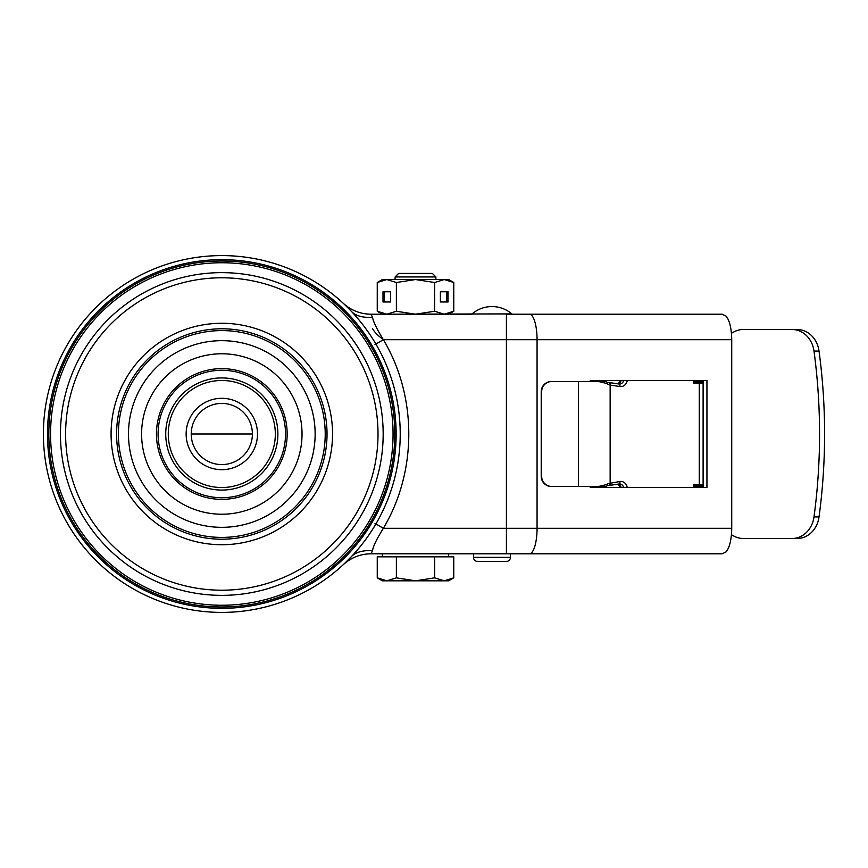 <?xml version="1.0" encoding="UTF-8"?>
<svg xmlns="http://www.w3.org/2000/svg" width="868" height="868" viewBox="0 0 868 868"><rect width="100%" height="100%" fill="white"/><g stroke="black" fill="none" stroke-linecap="round" stroke-linejoin="round"><path stroke-width="1.3" d="M221.807 259.662A174.338 174.338 0 0 0 47.48 434A174.338 174.338 0 0 0 221.807 608.338A174.338 174.338 0 0 0 396.144 434A174.338 174.338 0 0 0 221.807 259.662M221.807 255.593A178.407 178.407 0 0 1 400.224 434A178.407 178.407 0 0 1 221.807 612.407A178.407 178.407 0 0 1 43.4 434A178.407 178.407 0 0 1 221.807 255.593M221.807 261.018A172.982 172.982 0 0 1 394.799 434A172.982 172.982 0 0 1 221.807 606.982A172.982 172.982 0 0 1 48.825 434A172.982 172.982 0 0 1 221.807 261.018M350.878 310.82L349.012 308.899M348.394 308.27L345.659 305.579M344.878 304.831L344.195 304.18M731.431 534.764L734.046 536.153A25.487 22.156 90 0 0 743.333 538.496L797.149 538.496A25.487 22.156 -90 0 0 819.034 516.916A540.645 470 -90 0 0 819.034 351.084A25.487 22.156 -90 0 0 797.149 329.504L792.104 329.504A25.487 22.156 90 0 1 814 351.084A540.645 470 90 0 1 814 516.916A25.487 22.156 90 0 1 792.104 538.496M541.22 476.304L541.665 476.304A10.199 10.188 -90 0 0 551.853 486.503L551.408 486.503A10.199 10.188 90 0 1 541.22 476.304L541.22 391.696A10.199 10.188 90 0 1 551.408 381.497L551.853 381.497A10.199 10.188 -90 0 0 541.665 391.696L541.22 391.696M541.665 476.304L541.665 391.696M551.853 486.503L606.558 486.503L607.676 484.301L598.508 486.503M598.508 381.497L607.676 383.71L606.558 381.497L551.853 381.497M607.264 485.722L609.13 485.44A2.55 1.28 81.6 0 0 609.227 485.44L608.793 485.494M607.622 384.242L610.139 385.088L610.139 482.912A2.55 1.28 81.6 0 1 609.227 485.44L619.047 483.986A2.55 1.28 -98.4 0 0 619.958 481.469L607.622 483.758M607.264 382.278L609.13 382.56A2.55 1.28 98.4 0 1 609.227 382.56L609.227 382.56A2.55 1.28 98.4 0 1 610.139 385.088L619.958 386.531A2.55 1.28 -81.6 0 0 619.047 384.014A2.55 1.28 -81.6 0 0 618.949 384.003L609.314 382.582M590.262 486.503L590.262 487.523L706.943 487.523L706.943 380.477L590.262 380.477L590.262 381.497M703.113 380.477L703.113 487.523M374.987 523.426L383.363 528.308C417.258 471.454 417.258 396.546 383.363 339.692L374.987 344.585M372.546 328.538C374.141 331.771 377.754 335.493 383.363 339.692C376.799 328.994 373.197 321.551 372.546 317.373L371.016 314.205L511.86 313.901A30.586 30.586 0 0 0 472.094 313.901M351.952 311.959C356.195 316.017 363.063 317.818 372.546 317.373M344.965 563.082L351.952 556.041C356.325 551.994 363.193 550.193 372.546 550.627C373.077 546.449 376.679 539.017 383.363 528.308L506.413 528.308L506.413 339.692L383.363 339.692M450.112 553.795L506.413 553.795L506.413 528.308L537.064 528.308A25.487 7.66 90 0 1 529.404 553.795L371.016 553.795L372.546 550.627M371.016 553.795C360.383 553.925 351.139 557.56 343.261 564.699M344.607 563.43L343.587 564.384M343.598 564.384L344.151 563.864M529.404 314.205A25.487 7.66 90 0 1 537.064 339.692L506.413 339.692L506.413 314.205L722.23 314.205L726.234 316.212C729.728 320.91 731.55 328.744 731.735 339.692L731.735 528.308C731.55 539.256 729.728 547.09 726.234 551.788L722.23 553.795L529.404 553.795M450.069 314.205L472.094 314.205M343.251 303.301C351.139 310.44 360.383 314.075 371.016 314.205C360.383 314.075 351.139 310.44 343.251 303.301M602.511 486.503L603.369 487.523M618.775 487.523L620.327 486.308M620.327 381.692L618.775 380.477M603.369 380.477L602.511 381.497M703.113 486.254L697.622 486.254A7.649 3.114 90 0 1 699.337 487.523M697.622 486.254L694.27 486.254L694.27 487.523M731.431 333.236L734.046 331.847A25.487 22.156 90 0 1 743.333 329.504L792.104 329.504M693.348 487.523L693.348 484.973L703.113 484.973M703.113 383.027L693.348 383.027L693.348 380.477M694.27 380.477L694.27 381.746L703.113 381.746M699.337 380.477A7.649 3.114 90 0 1 697.622 381.746M478.973 561.433L491.972 561.433M510.449 553.795L510.449 557.354L473.494 557.354L473.494 553.795M510.449 557.354A4.08 4.08 90 0 1 506.38 561.433L477.574 561.433A4.08 4.08 -90 0 1 473.494 557.354M191.231 434A30.586 30.586 0 0 0 221.807 464.586A30.586 30.586 0 0 0 252.393 434A30.586 30.586 0 0 0 221.807 403.414A30.586 30.586 0 0 0 191.231 434L252.393 434M257.492 434A35.686 35.686 0 0 0 221.807 398.314A35.686 35.686 0 0 0 186.132 434A35.686 35.686 0 0 0 221.807 469.686A35.686 35.686 0 0 0 257.492 434M168.283 434A53.523 53.523 0 0 1 221.807 380.477A53.523 53.523 0 0 1 275.33 434A53.523 53.523 0 0 1 221.807 487.523A53.523 53.523 0 0 1 168.283 434M277.879 434A56.073 56.073 0 0 1 221.807 490.073A56.073 56.073 0 0 1 165.734 434A56.073 56.073 0 0 1 221.807 377.927A56.073 56.073 0 0 1 277.879 434M393.052 434A171.246 171.246 0 0 1 221.807 605.246A171.246 171.246 0 0 1 50.572 434A171.246 171.246 0 0 1 221.807 262.754A171.246 171.246 0 0 1 393.052 434M382.376 556.844L382.376 553.795L448.647 553.795L448.647 556.844M395.124 276.946L435.899 276.946L432.383 273.431L398.64 273.431L395.124 276.946L395.124 279.55M381.963 579.998L377.254 577.849L382.376 580.811L386.824 580.811L377.254 577.849L377.254 556.844L453.769 556.844L453.769 577.849L444.21 580.811L448.647 580.811L453.769 577.849M444.21 580.811L415.512 580.811L396.383 577.849L386.824 580.811L415.512 580.811L434.64 577.849L444.21 580.811M434.64 556.844L434.64 577.849M396.383 556.844L396.383 577.849M390.643 291.778L382.994 291.778L382.994 301.977L390.643 301.977L390.643 291.778L384.318 291.778L384.318 301.977L390.643 301.977M377.254 282.501L386.824 279.55L382.376 279.55L377.254 282.501L377.254 311.254L386.824 314.205L396.383 311.254L415.512 314.205L434.64 311.254L434.64 282.501L415.512 279.55L386.824 279.55L396.383 282.501L396.383 311.254M396.383 282.501L415.512 279.55L444.21 279.55L434.64 282.501M440.391 291.778L440.391 301.977L448.029 301.977L448.029 291.778L440.391 291.778L446.705 291.778L446.705 301.977L440.391 301.977M453.769 282.501L444.21 279.55L448.647 279.55L453.769 282.501L453.769 311.254L444.21 314.205L434.64 311.254M448.789 313.489L444.21 314.205L448.647 314.205L453.769 311.254M448.789 280.266L444.21 279.55M377.254 311.254L382.376 314.205L444.21 314.205M578.424 486.503L578.424 381.497M621.119 380.477A5.099 4.394 -90 0 1 618.07 383.873M619.112 384.025A5.099 4.394 90 0 0 619.502 384.047A5.099 4.394 90 0 0 623.701 380.477M619.958 386.531A7.649 6.597 90 0 0 627.26 380.477M623.701 487.523A5.099 4.394 90 0 0 619.502 483.953L619.047 483.986A2.55 1.28 -98.4 0 1 618.949 483.997L609.314 485.418M627.26 487.523A7.649 6.597 90 0 0 619.958 481.469M618.07 484.127A5.099 4.394 -90 0 1 621.119 487.523M731.735 339.692L537.064 339.692L537.064 528.308L731.735 528.308M819.034 351.084L814 351.084M814 516.916L819.034 516.916M699.272 484.973L699.272 383.027M158.095 434A63.722 63.722 0 0 1 221.807 370.278A63.722 63.722 0 0 1 285.529 434A63.722 63.722 0 0 1 221.807 497.722A63.722 63.722 0 0 1 158.095 434M287.167 434A65.36 65.36 0 0 1 221.807 499.36A65.36 65.36 0 0 1 156.457 434A65.36 65.36 0 0 1 221.807 368.64A65.36 65.36 0 0 1 287.167 434M302.031 434A80.225 80.225 0 0 0 221.807 353.775A80.225 80.225 0 0 0 141.593 434A80.225 80.225 0 0 0 221.807 514.225A80.225 80.225 0 0 0 302.031 434M128.486 434A93.332 93.332 0 0 0 221.807 527.332A93.332 93.332 0 0 0 315.138 434A93.332 93.332 0 0 0 221.807 340.668A93.332 93.332 0 0 0 128.486 434M118.395 434A103.411 103.411 0 0 1 221.807 330.589A103.411 103.411 0 0 1 325.218 434A103.411 103.411 0 0 1 221.807 537.411A103.411 103.411 0 0 1 118.395 434M327.03 434A105.212 105.212 0 0 1 221.807 539.212A105.212 105.212 0 0 1 116.594 434A105.212 105.212 0 0 1 221.807 328.788A105.212 105.212 0 0 1 327.03 434M332.542 434A110.724 110.724 0 0 0 221.807 323.276A110.724 110.724 0 0 0 111.082 434A110.724 110.724 0 0 0 221.807 544.724A110.724 110.724 0 0 0 332.542 434M378.014 434A156.207 156.207 0 0 1 221.807 590.207A156.207 156.207 0 0 1 65.61 434A156.207 156.207 0 0 1 221.807 277.793A156.207 156.207 0 0 1 378.014 434M60.456 434A161.361 161.361 0 0 1 221.807 272.639A161.361 161.361 0 0 1 383.168 434A161.361 161.361 0 0 1 221.807 595.361A161.361 161.361 0 0 1 60.456 434M618.005 383.862L620.783 380.477M608.793 382.495L619.502 384.047M620.783 487.523L618.005 484.138M351.952 556.041L350.715 557.343M347.894 560.229L347.211 560.912M346.733 561.379L346.137 561.954M345.941 562.149L344.683 563.365M343.761 303.778L344.574 304.538M344.661 304.625L345.876 305.796M694.617 486.254L694.617 484.973M694.617 381.746L694.617 383.027M435.899 276.946L435.899 279.55"/></g></svg>
